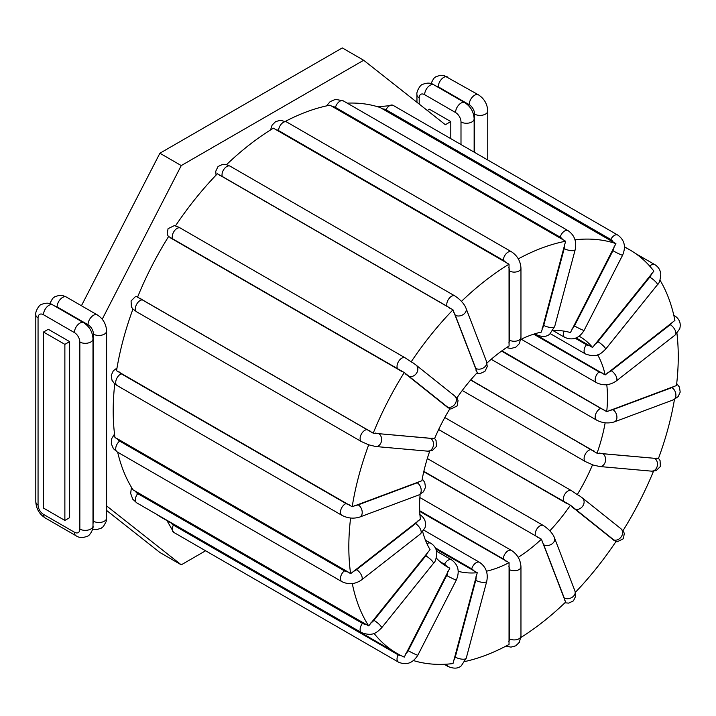 <?xml version="1.0" encoding="UTF-8"?>
<svg xmlns="http://www.w3.org/2000/svg" width="716" height="716" viewBox="0 0 716 716"><rect width="100%" height="100%" fill="white"/><g stroke="black" fill="none" stroke-linecap="round" stroke-linejoin="round"><path stroke-width="1.07" d="M552.967 330.532A132.836 76.693 -60 0 1 570.428 332.582L615.921 243.628L380.286 107.588A232.942 134.492 120 0 0 347.206 103.14M520.818 339.402A132.836 76.693 -60 0 1 541.43 332.063L565.622 241.229L329.986 105.18A232.942 134.492 120 0 0 285.424 121.353M487.005 363.012A132.836 76.693 -60 0 1 509.076 345.98L509.031 264.213L273.396 128.173A232.942 134.492 120 0 0 226.542 164.635M456.817 398.042A132.836 76.693 -60 0 1 477.259 372.642L452.995 309.813L217.36 173.773A232.942 134.492 120 0 0 175.536 225.8M404.254 372.535L168.618 236.495A232.942 134.492 120 0 0 137.57 297.14L373.206 433.18L434.531 438.711A132.836 76.693 -60 0 1 449.818 408.854L404.254 372.535A232.942 134.492 120 0 0 373.206 433.18M132.961 309.052A232.942 134.492 120 0 0 116.547 370.709L352.183 506.749L421.93 480.731A132.836 76.693 -60 0 1 429.725 451.17M117.451 438.819L348.065 571.968A8.664 5.791 170.5 0 1 344.396 570.849L119.644 441.092A8.664 5.791 170.5 0 1 117.451 438.819L114.981 437.637A232.942 134.492 -60 0 1 114.748 383.865M117.666 452.19A232.942 134.492 120 0 0 133.06 489.869L368.695 625.909L430.056 549.628A132.836 76.693 -60 0 1 422.709 531.755M155.972 513.954A232.942 134.492 120 0 0 161.44 517.417L397.076 653.466A232.942 134.492 120 0 0 404.254 657.127L449.818 568.2L444.752 565.291M435.874 549.011L477.259 572.719A132.836 76.693 -60 0 1 458.222 571.323M449.818 568.2A132.836 76.693 -60 0 1 447.133 566.768A132.836 76.693 -60 0 1 436.286 558.015M470.77 379.874L597.028 453.228L658.389 458.652A232.942 134.492 120 0 0 674.472 399.376M605.154 422.789A132.836 76.693 -60 0 1 597.028 453.228M656.286 458.133A8.664 1.835 -158.8 0 1 654.54 458.303L602.666 453.675A6.739 5.316 95.1 0 1 605.396 461.444A6.739 5.316 95.1 0 1 599.686 466.519L593.251 465.051L585.482 461.632A6.739 3.893 -60 0 1 585.07 454.633A6.739 3.893 -60 0 1 591.237 449.657L470.627 380.035M592.562 464.747A132.836 76.693 -60 0 1 577.275 494.613L579.262 495.669M577.275 494.613L571.404 490.63L444.788 417.526M438.622 429.573L570.428 505.201A132.836 76.693 -60 0 1 549.834 530.816M419.737 511.394L509.076 562.651A132.836 76.693 -60 0 1 486.441 571.225M423.765 471.692L541.43 539.193A132.836 76.693 -60 0 1 518.205 557.361M534.521 333.898L605.163 374.942L674.911 320.419A232.942 134.492 120 0 0 660.009 280.162M597.627 354.85A132.836 76.693 -60 0 1 605.163 374.942M606.774 384.689A132.836 76.693 -60 0 1 606.721 411.673L676.477 385.548A232.942 134.492 120 0 0 676.942 333.379M501.943 350.795L606.721 411.673M576.21 337.934L592.562 347.475L653.878 271.131A232.942 134.492 120 0 0 630.017 250A232.942 134.492 120 0 0 624.495 247.101M579.163 336.243A132.836 76.693 -60 0 1 579.96 336.69A132.836 76.693 -60 0 1 592.562 347.475M348.065 571.968L350.607 573.686L420.373 519.252A132.836 76.693 -60 0 1 420.122 494.398M432.303 438.12A8.664 1.835 -158.8 0 1 430.549 438.299L378.675 433.663A6.739 5.316 95.1 0 1 381.404 441.441A6.739 5.316 95.1 0 1 375.694 446.515L368.695 444.806A232.942 134.492 120 0 0 352.183 506.749M368.695 444.806L361.499 441.629A6.739 3.893 120 0 1 361.088 434.63A6.739 3.893 120 0 1 367.245 429.654L142.502 299.897A8.664 1.835 -158.8 0 1 140.22 298.259M452.995 309.813A232.942 134.492 120 0 0 411.163 361.849L405.158 357.83A6.739 3.893 120 0 0 398.57 361.473A6.739 3.893 120 0 0 398.141 369.313A8.664 0.618 32.9 0 1 401.551 371.389M509.031 264.213A232.942 134.492 120 0 0 461.471 301.355M565.622 241.229A232.942 134.492 120 0 0 518.303 258.87M615.921 243.628A232.942 134.492 120 0 0 574.993 239.788M520.89 637.5A232.942 134.492 120 0 0 565.622 602.102L541.43 539.193M464.917 661.521A232.942 134.492 120 0 0 509.031 644.463L509.076 562.651M575.395 592.302A232.942 134.492 120 0 0 615.921 541.618L570.428 505.201M622.974 530.708A232.942 134.492 120 0 0 653.511 471.191M352.29 583.585A232.942 134.492 120 0 0 368.695 625.909M350.598 517.999A232.942 134.492 120 0 0 350.607 573.686M374.02 633.365A232.942 134.492 120 0 0 397.076 653.466M413.481 660.582A232.942 134.492 120 0 0 452.995 663.571L477.259 572.719M411.163 361.849L413.016 362.869M69.64 341.621L69.64 517.668L64.87 520.425L43.497 508.083L43.497 332.036L48.267 329.279L69.64 341.621L64.87 344.369L64.87 520.425M427.282 110.461L429.421 109.226L450.794 121.568L445.343 124.709L363.665 60.26L181.264 165.575L102.218 319.211M450.794 121.568L450.794 138.662M106.603 505.917L181.264 564.826L205.599 550.774M106.603 510.445L159.892 552.492L181.264 564.826M363.665 60.26L342.302 47.927L159.892 153.233L81.427 305.741M64.87 344.369L43.497 332.036M181.264 165.575L159.892 153.233M439.946 561.612L444.511 564.244A6.739 3.893 -60 0 1 451.528 559.84L436.581 551.204M447.822 571.556A8.664 7.044 111.4 0 1 446.703 575.476L408.201 650.683A8.664 7.044 111.4 0 1 405.712 653.815M444.511 564.244A8.664 7.044 111.4 0 1 446.712 566.428M401.058 655.614A8.664 7.044 111.4 0 1 398.141 654.836L173.388 525.079A8.664 7.044 111.4 0 1 171.348 523.136M173.388 525.079A6.739 3.893 120 0 0 173.675 532.346L398.418 662.103A6.739 3.893 120 0 1 398.141 654.836M378.675 433.663A8.664 1.835 -158.8 0 1 375.569 433.055M370.834 431.408A8.664 1.835 -158.8 0 1 367.245 429.654M142.502 299.897A6.739 3.893 120 0 0 136.344 304.873A6.739 3.893 120 0 0 136.747 311.872L361.499 441.629M508.781 565.989A8.664 5.003 60 0 1 509.461 569.623L509.461 638.779A8.664 5.003 60 0 1 508.781 641.625M509.461 638.779A6.739 3.893 0 0 0 516.8 639.63A6.739 3.893 0 0 0 520.962 636.032L520.962 566.866A6.739 3.893 180 0 1 516.8 570.464A6.739 3.893 180 0 1 509.461 569.623M419.71 510.732L503.339 559.008A6.739 3.893 -60 0 1 506.275 552.233A6.739 3.893 -60 0 1 511.466 550.425L419.889 497.548M503.339 559.008A8.664 5.003 60 0 1 505.89 561.138M542.093 541.914A8.664 2.989 45.1 0 1 543.739 544.795L564.217 597.958A8.664 2.989 45.1 0 1 564.503 600.053M564.217 597.958A6.739 4.985 -21.1 0 0 572.102 597.332A6.739 4.985 -21.1 0 0 574.984 591.067L554.497 537.904A6.739 4.985 158.9 0 1 551.615 544.169A6.739 4.985 158.9 0 1 543.739 544.795M423.845 471.352L535.514 535.819A6.739 3.893 -60 0 1 537.43 528.193A6.739 3.893 -60 0 1 543.363 525.517L427.318 458.517M535.514 535.819A8.664 2.989 45.1 0 1 538.262 537.797M476.042 576.282A8.664 6.408 81.1 0 1 475.764 580.273L455.278 657.091A6.739 2.327 14.9 0 0 462.071 659.168A6.739 2.327 14.9 0 0 466.259 658.129L461.319 665.782C458.231 668.628 453.846 668.878 448.162 666.542A6.739 3.893 120 0 1 446.811 664.144M455.278 657.091A8.664 6.408 81.1 0 1 453.631 660.304M435.31 547.856L471.728 568.88A6.739 3.893 -60 0 1 479.577 562.346L423.845 530.171M471.728 568.88A8.664 6.408 81.1 0 1 474.099 571.082M466.259 658.129L486.746 581.311A6.739 2.327 -165.1 0 1 482.557 582.35A6.739 2.327 -165.1 0 1 475.764 580.273M571.968 506.955A8.664 0.618 32.9 0 1 574.447 508.79L612.95 539.542A8.664 0.618 32.9 0 1 614.077 540.589M612.95 539.542A6.739 5.477 -51.4 0 0 621.13 536.991A6.739 5.477 -51.4 0 0 620.808 528.632L582.305 497.88A6.739 5.477 128.6 0 1 582.636 506.239A6.739 5.477 128.6 0 1 574.447 508.79M438.648 429.51L564.387 502.104A6.739 3.893 -60 0 1 564.817 494.264A6.739 3.893 -60 0 1 571.404 490.63M564.387 502.104A8.664 0.618 32.9 0 1 567.305 503.876M602.666 453.675A8.664 1.835 -158.8 0 1 599.552 453.058M594.28 451.178A8.664 1.835 -158.8 0 1 591.237 449.657M658.496 458.365L660.062 460.531L660.376 466.501L656.196 470.627L651.56 471.155A6.739 5.316 -84.9 0 0 657.261 466.08A6.739 5.316 -84.9 0 0 654.54 458.303M673.98 386.184A8.664 4.054 -172 0 1 671.903 387.607L612.914 409.65A6.739 4.511 69.5 0 1 616.852 416.175A6.739 4.511 69.5 0 1 614.444 421.858C608.367 423.729 602.407 423.138 596.562 420.104A6.739 3.893 -60 0 1 595.703 414.17A6.739 3.893 -60 0 1 600.76 408.371L501.54 351.091M612.914 409.65A8.664 4.054 -172 0 1 609.468 410.295M603.865 409.642A8.664 4.054 -172 0 1 600.76 408.371M676.71 383.552L679.448 387.15L680.2 392.108L678.133 396.637L673.434 399.814A6.739 4.511 -110.5 0 0 675.841 394.122A6.739 4.511 -110.5 0 0 671.903 387.607M672.333 322.146A8.664 5.791 170.5 0 1 670.248 324.697L611.258 370.754A6.739 3.159 52 0 1 616.073 376.142A6.739 3.159 52 0 1 616.234 381.01C609.853 385.369 603.293 385.933 596.562 382.711A6.739 3.893 -60 0 1 595.39 377.842A6.739 3.893 -60 0 1 599.104 371.935L533.688 334.166M611.258 370.754A8.664 5.791 170.5 0 1 607.812 372.526M602.21 372.982A8.664 5.791 170.5 0 1 599.104 371.935M673.792 315.228L674.347 315.55A6.739 3.893 120 0 0 673.819 315.326M674.347 315.55C679.466 318.88 681.247 323.328 679.681 328.895L675.224 334.945A6.739 3.159 -128 0 0 675.063 330.076A6.739 3.159 -128 0 0 670.248 324.697M651.524 273.736A8.664 6.829 144.9 0 1 649.77 277.146L597.905 341.675A6.739 1.423 38.8 0 1 603.454 345.989A6.739 1.423 38.8 0 1 605.539 349.283C600.948 353.453 597.368 358.304 585.482 353.964A6.739 3.893 -60 0 1 586.476 344.736L575.288 338.283M597.905 341.675A8.664 6.829 144.9 0 1 594.79 344.306M589.519 345.613A8.664 6.829 144.9 0 1 586.476 344.736M635.486 253.473L654.701 264.562A6.739 3.893 120 0 0 649.743 266.137M654.701 264.562C658.237 266.701 660.268 269.834 660.796 273.951C660.367 279.929 659.23 283.536 657.404 284.762A6.739 1.423 -141.2 0 0 655.328 281.46A6.739 1.423 -141.2 0 0 649.77 277.146M614.077 246.787A8.664 7.044 111.4 0 1 612.95 250.707L574.447 325.914A6.739 0.483 27.1 0 0 580.658 329.136A6.739 0.483 27.1 0 0 584.095 330.416C579.047 338.462 572.567 340.771 564.664 337.334A6.739 3.893 -60 0 1 563.922 331.105M574.447 325.914A8.664 7.044 111.4 0 1 571.968 329.047M382.604 108.966A8.664 7.044 111.4 0 1 386.022 109.727L610.766 239.475A8.664 7.044 111.4 0 1 613.218 242.115M377.967 106.845L393.039 105.315A6.739 3.893 120 0 0 386.022 109.727M393.039 105.315L617.783 235.072A6.739 3.893 120 0 0 610.766 239.475M617.783 235.072C624.531 239.994 626.133 246.707 622.598 255.209A6.739 0.483 -152.9 0 1 619.161 253.929A6.739 0.483 -152.9 0 1 612.95 250.707M564.503 244.568A8.664 6.408 81.1 0 1 564.217 248.559L543.739 325.377A6.739 2.327 14.9 0 0 550.532 327.454A6.739 2.327 14.9 0 0 554.721 326.415L549.781 334.068C546.693 336.914 542.307 337.164 536.624 334.828A6.739 3.893 -60 0 1 535.568 333.584M543.739 325.377A8.664 6.408 81.1 0 1 542.093 328.581M332.251 106.675A8.664 6.408 81.1 0 1 335.446 107.409L560.189 237.166A8.664 6.408 81.1 0 1 562.874 239.824M326.532 105.896L330.139 101.636L335.491 99.345L343.295 100.875A6.739 3.893 120 0 0 335.446 107.409M343.295 100.875L568.039 230.633A6.739 3.893 120 0 0 560.189 237.166M568.039 230.633C574.42 235.117 576.81 241.435 575.208 249.598A6.739 2.327 -165.1 0 1 571.019 250.636A6.739 2.327 -165.1 0 1 564.217 248.559M508.781 267.337A8.664 5.003 60 0 1 509.461 270.97L509.461 340.127A6.739 3.893 0 0 0 516.8 340.968A6.739 3.893 0 0 0 520.962 337.379L519.368 343.617L515.824 347.162L510.973 348.486L506.525 347.627M509.461 340.127A8.664 5.003 60 0 1 508.781 342.973M275.651 129.775A8.664 5.003 60 0 1 278.587 130.598L503.339 260.356A8.664 5.003 60 0 1 506.275 262.915M270.567 129.927L272.089 125.148L275.633 121.604L280.484 120.279L286.722 122.015A6.739 3.893 120 0 0 281.531 123.823A6.739 3.893 120 0 0 278.587 130.598M286.722 122.015L511.466 251.772A6.739 3.893 120 0 0 506.275 253.58A6.739 3.893 120 0 0 503.339 260.356M511.466 251.772C517.364 255.675 520.532 261.161 520.962 268.214A6.739 3.893 180 0 1 516.8 271.811A6.739 3.893 180 0 1 509.461 270.97M453.631 312.337A8.664 2.989 45.1 0 1 455.278 315.228L475.764 368.391A6.739 4.985 -21.1 0 0 483.64 367.764A6.739 4.985 -21.1 0 0 486.522 361.499L487.256 366.574L484.965 371.309L480.203 373.555L476.668 373.278M475.764 368.391A8.664 2.989 45.1 0 1 476.042 370.485M219.633 175.465A8.664 2.989 45.1 0 1 222.309 176.494L447.053 306.251A8.664 2.989 45.1 0 1 450.248 308.614M216.062 175.116L215.74 171.276L218.022 166.542L222.792 164.295L226.086 164.519L230.158 166.193A6.739 3.893 120 0 0 224.224 168.869A6.739 3.893 120 0 0 222.309 176.494M230.158 166.193L454.902 295.95A6.739 3.893 120 0 0 448.968 298.626A6.739 3.893 120 0 0 447.053 306.251M454.902 295.95C463.35 301.525 465.758 307.325 466.044 308.336A6.739 4.985 158.9 0 1 463.154 314.601A6.739 4.985 158.9 0 1 455.278 315.228M405.712 374.155A8.664 0.618 32.9 0 1 408.201 375.99L446.703 406.742A6.739 5.477 -51.4 0 0 454.884 404.191A6.739 5.477 -51.4 0 0 454.553 395.841L457.166 398.552L458.043 400.593L457.148 405.936L450.874 409.015L449.818 408.854M446.703 406.742A8.664 0.618 32.9 0 1 447.822 407.789M170.936 238.249A8.664 0.618 32.9 0 1 173.388 239.556L398.141 369.313M180.692 228.27A6.739 3.893 120 0 0 180.414 228.073A6.739 3.893 120 0 0 173.827 231.715A6.739 3.893 120 0 0 173.388 239.556M405.435 358.027A6.739 3.893 120 0 0 405.158 357.83L178.767 227.16L174.328 225.612L168.054 228.681L167.159 234.034L168.484 236.71M412.541 362.511L416.059 365.088A6.739 5.477 128.6 0 1 416.381 373.439A6.739 5.477 128.6 0 1 408.201 375.99M375.694 446.515L427.568 451.152A6.739 5.316 -84.9 0 0 433.27 446.077A6.739 5.316 -84.9 0 0 430.549 438.299M419.272 481.376A8.664 4.054 -172 0 1 417.186 482.808L358.206 504.852A8.664 4.054 -172 0 1 354.76 505.487M358.206 504.852A6.739 4.511 69.5 0 1 362.144 511.367A6.739 4.511 69.5 0 1 359.736 517.059L418.726 495.007A6.739 4.511 -110.5 0 0 421.133 489.323A6.739 4.511 -110.5 0 0 417.186 482.808M349.721 504.986A8.664 4.054 -172 0 1 346.043 503.563L121.299 373.815A8.664 4.054 -172 0 1 119.107 371.837M121.299 373.815A6.739 3.893 120 0 0 116.252 379.605A6.739 3.893 120 0 0 117.102 385.539L341.854 515.296A6.739 3.893 120 0 1 340.995 509.362A6.739 3.893 120 0 1 346.043 503.563M417.616 521.06A8.664 5.791 170.5 0 1 415.54 523.611L356.55 569.676A8.664 5.791 170.5 0 1 353.104 571.44M356.55 569.676A6.739 3.159 52 0 1 361.365 575.055A6.739 3.159 52 0 1 361.526 579.924L420.507 533.859A6.739 3.159 -128 0 0 420.355 528.999A6.739 3.159 -128 0 0 415.54 523.611M119.644 441.092A6.739 3.893 120 0 0 115.929 447.008A6.739 3.893 120 0 0 117.102 451.868L341.854 581.625A6.739 3.893 120 0 1 340.673 576.756A6.739 3.893 120 0 1 344.396 570.849M427.533 552.376A8.664 6.829 144.9 0 1 425.787 555.795L373.913 620.325A8.664 6.829 144.9 0 1 370.798 622.956M373.913 620.325A6.739 1.423 38.8 0 1 379.471 624.629A6.739 1.423 38.8 0 1 381.547 627.932L433.422 563.403A6.739 1.423 -141.2 0 0 431.336 560.1A6.739 1.423 -141.2 0 0 425.787 555.795M426.969 543.775A6.739 3.893 -60 0 1 430.719 543.211L425.429 540.159M366.064 624.271A8.664 6.829 144.9 0 1 362.484 623.385L137.74 493.628A8.664 6.829 144.9 0 1 135.449 491.131M137.74 493.628A6.739 3.893 120 0 0 136.747 502.856L361.499 632.613A6.739 3.893 120 0 1 362.484 623.385M408.201 650.683A6.739 0.483 27.1 0 0 414.412 653.896A6.739 0.483 27.1 0 0 417.849 655.185L456.352 579.969A6.739 0.483 -152.9 0 1 452.906 578.689A6.739 0.483 -152.9 0 1 446.703 575.476M54.908 306.153A7.697 4.448 60 0 1 57.11 306.887L88.014 324.724A7.697 4.448 -60 0 1 91.379 316.973A7.697 4.448 -60 0 1 97.313 314.915L66.409 297.068L62.972 295.654L59.473 295.314L54.899 296.666L52.599 298.456L49.789 303.638M57.11 306.887A7.697 4.448 -60 0 1 60.475 299.136A7.697 4.448 -60 0 1 66.409 297.068M88.014 324.724A7.697 4.448 60 0 1 93.456 334.157L93.456 521.212A7.697 4.448 60 0 1 92.991 523.486M74.401 332.582A7.697 4.448 60 0 1 79.843 342.015L79.843 529.07A7.697 4.448 60 0 1 74.401 532.212L43.497 514.374A7.697 4.448 60 0 1 38.055 504.941L38.055 317.886A7.697 4.448 60 0 1 43.497 314.745L74.401 332.582A7.697 4.448 -60 0 1 77.767 324.831A7.697 4.448 -60 0 1 83.7 322.773L52.796 304.935C49.708 302.743 45.869 302.608 41.286 304.524C39.255 304.604 34.932 311.934 35.8 314.745L35.8 501.8C36.221 508.709 39.317 514.079 45.099 517.892L75.994 535.738C79.082 537.922 82.922 538.056 87.504 536.141C89.536 536.06 93.859 528.739 92.991 525.92L92.991 338.874A7.697 4.448 180 0 1 88.238 342.982A7.697 4.448 180 0 1 79.843 342.015M43.497 314.745A7.697 4.448 -60 0 1 46.862 306.994A7.697 4.448 -60 0 1 52.796 304.935M38.055 317.886A7.697 4.448 180 0 1 35.8 314.745M38.055 504.941A7.697 4.448 180 0 1 35.8 501.8M43.497 514.374A7.697 4.448 120 0 0 45.099 517.892M74.401 532.212A7.697 4.448 120 0 0 75.994 535.738M79.843 529.07A7.697 4.448 0 0 0 88.238 530.028A7.697 4.448 0 0 0 92.991 525.92M93.456 521.212A7.697 4.448 0 0 0 101.851 522.17A7.697 4.448 0 0 0 106.603 518.062L106.603 331.016A7.697 4.448 180 0 1 101.851 335.124A7.697 4.448 180 0 1 93.456 334.157M436.062 86.09A7.697 4.448 60 0 1 438.264 86.824L469.168 104.67A7.697 4.448 60 0 1 474.61 114.104L474.61 152.419M487.757 160.008L487.757 110.953A7.697 4.448 180 0 1 483.005 115.061A7.697 4.448 180 0 1 474.61 114.104M469.168 104.67A7.697 4.448 -60 0 1 472.533 96.92A7.697 4.448 -60 0 1 478.467 94.852L444.126 75.601L440.626 75.261L436.053 76.612L433.753 78.393L430.942 83.575M438.264 86.824A7.697 4.448 -60 0 1 441.629 79.082A7.697 4.448 -60 0 1 447.563 77.015M474.144 152.15L474.144 118.811A7.697 4.448 180 0 1 469.392 122.919A7.697 4.448 180 0 1 460.997 121.962L460.997 144.56M419.209 104.088L419.209 97.832A7.697 4.448 60 0 1 424.651 94.691L455.555 112.528A7.697 4.448 -60 0 1 458.92 104.778A7.697 4.448 -60 0 1 464.854 102.719L433.95 84.873C430.862 82.689 427.022 82.555 422.44 84.47C420.408 84.551 416.085 91.872 416.954 94.691L416.954 102.307M455.555 112.528A7.697 4.448 60 0 1 460.997 121.962M419.209 97.832A7.697 4.448 180 0 1 416.954 94.691M424.651 94.691A7.697 4.448 -60 0 1 428.016 86.94A7.697 4.448 -60 0 1 433.95 84.873M166.971 520.613L173.675 532.346M624.486 246.805L630.017 250M137.946 296.227L135.261 296.791L131.073 300.917L131.395 306.887L132.836 308.918L136.747 311.872M520.962 566.866C520.532 559.814 517.364 554.327 511.466 550.425M520.962 636.032L519.368 642.279L515.824 645.814L510.973 647.139L506.024 646.065M554.497 537.904C554.22 536.893 551.812 531.093 543.363 525.517M574.984 591.067L575.718 596.142L573.427 600.876L568.656 603.123L564.906 602.791M444.242 664.287L448.162 666.542M486.746 581.311C488.348 573.149 485.958 566.83 479.577 562.346M582.305 497.88L578.788 495.311M620.808 528.632L623.421 531.353L624.289 533.384L623.403 538.736L617.12 541.815L615.921 541.618M585.482 461.632L462.25 390.489M651.56 471.155L599.686 466.519M596.562 420.104L491.212 359.28M673.434 399.814L614.444 421.858M596.562 382.711L521.212 339.205M675.224 334.945L616.234 381.01M585.482 353.964L550.3 333.647M657.404 284.762L605.539 349.283M564.664 337.334L552.94 330.568M622.598 255.209L584.095 330.416M536.624 334.828L534.843 333.799M575.208 249.598L554.721 326.415M520.962 268.214L520.962 337.379M466.044 308.336L486.522 361.499M416.059 365.088L454.553 395.841M427.568 451.152L432.204 450.615L436.393 446.498L436.071 440.528L434.63 438.487M418.726 495.007L423.425 491.838L425.492 487.301L424.74 482.351L422.243 478.968M116.985 368.042L113.316 370.781L111.257 375.318L112.009 380.268L114.408 383.561L117.102 385.539M359.736 517.059C353.659 518.921 347.69 518.339 341.854 515.296M420.507 533.859L424.964 527.808C426.53 522.241 424.758 517.793 419.639 514.464M114.515 434.048L111.777 438.523L111.311 443.822L113.441 448.699L117.102 451.868M361.526 579.924C355.145 584.292 348.585 584.856 341.854 581.625M433.422 563.403C435.247 562.176 436.375 558.578 436.805 552.6C436.277 548.474 434.245 545.35 430.719 543.211M131.44 487.256L130.661 493.467L132.791 499.231L136.747 502.856M381.547 627.932C376.965 632.103 373.376 636.954 361.499 632.613M456.352 579.969C459.887 571.466 458.285 564.763 451.528 559.84M417.849 655.185C412.792 663.231 406.321 665.54 398.418 662.103M92.991 338.874C92.588 331.947 89.491 326.577 83.7 322.773M106.603 331.016C106.201 324.088 103.104 318.718 97.313 314.915M92.615 529.169L96.544 529.634L101.117 528.283L103.417 526.493L106.138 521.66L106.603 518.062M487.757 110.953C487.354 104.035 484.258 98.665 478.467 94.852M474.144 118.811C473.741 111.893 470.645 106.523 464.854 102.719"/></g></svg>

